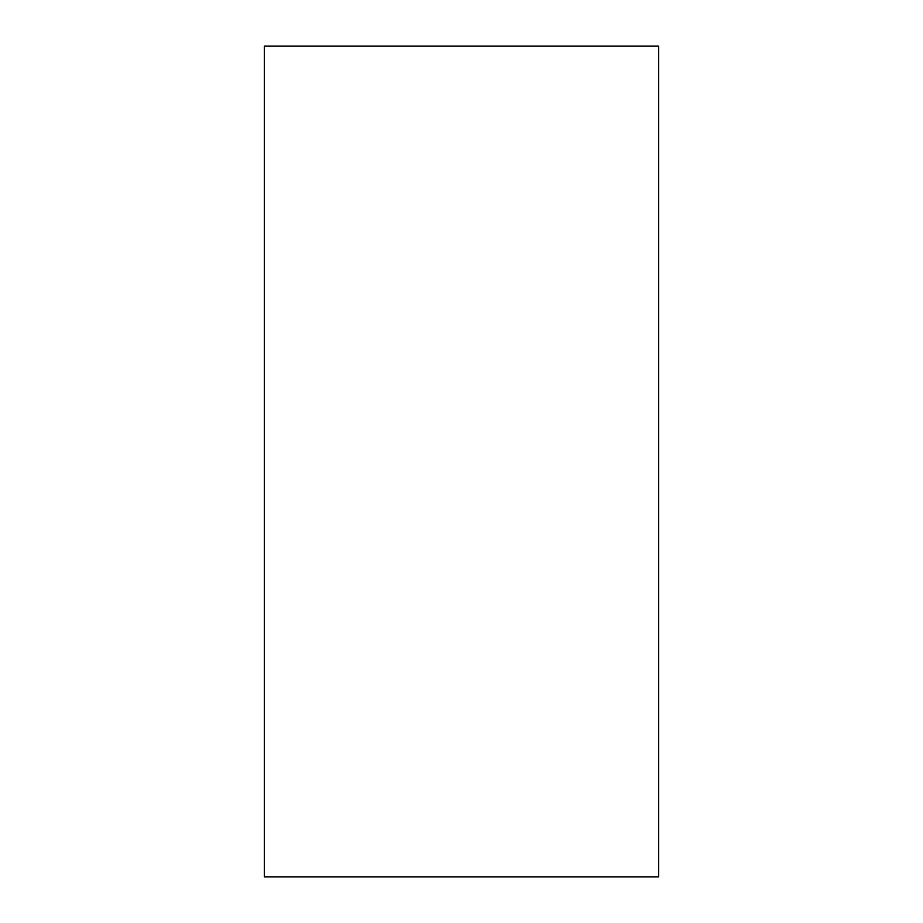 <?xml version="1.0" encoding="UTF-8"?>
<svg xmlns="http://www.w3.org/2000/svg" width="923" height="923" viewBox="0 0 923 923"><rect width="100%" height="100%" fill="white"/><g stroke="black" fill="none" stroke-linecap="round" stroke-linejoin="round"><path stroke-width="1.38" d="M658.618 46.15L264.382 46.15L264.382 876.85L658.618 876.85L658.618 46.15"/></g></svg>
